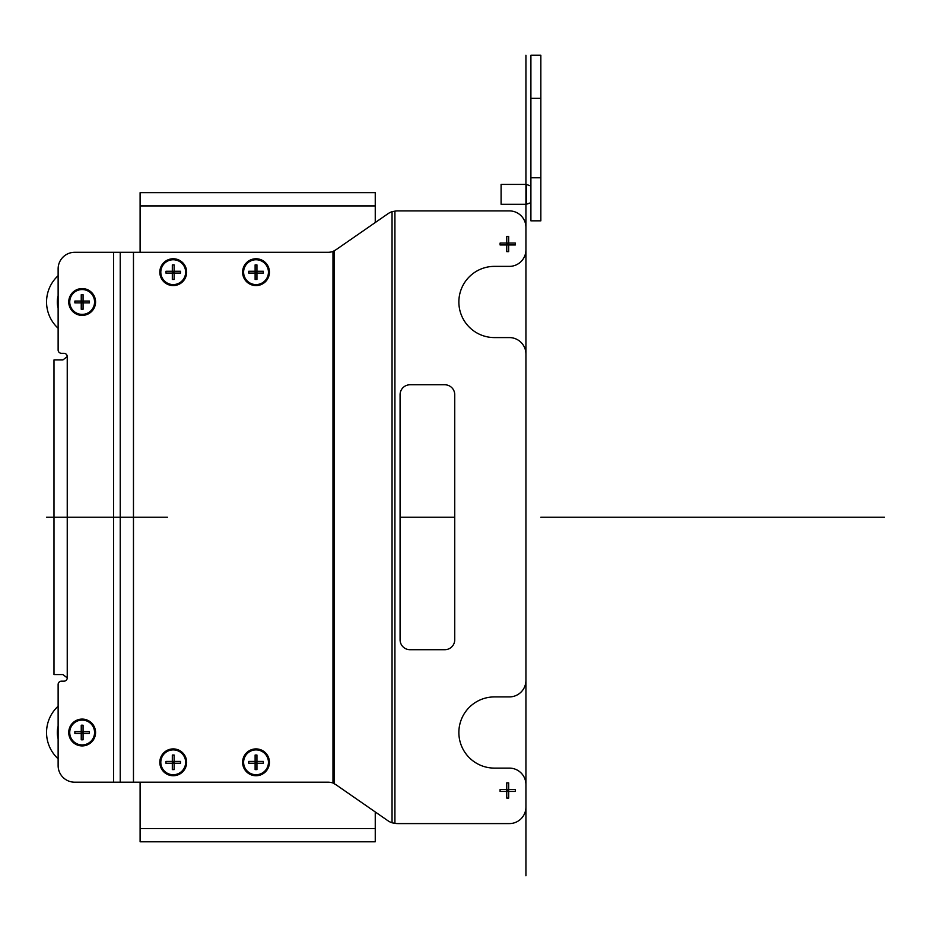 <?xml version="1.0" encoding="UTF-8"?>
<svg xmlns="http://www.w3.org/2000/svg" width="931" height="931" viewBox="0 0 931 931"><rect width="100%" height="100%" fill="white"/><g stroke="black" fill="none" stroke-linecap="round" stroke-linejoin="round"><path stroke-width="1.4" d="M94.566 301.97A12.417 12.417 0 0 1 82.149 314.399A12.417 12.417 0 0 1 69.732 301.97A12.417 12.417 0 0 1 82.149 289.553A12.417 12.417 0 0 1 94.566 301.97M81.241 302.889L81.241 294.685L83.068 294.685L83.068 301.062L74.864 301.062L74.864 302.889L89.434 302.889L89.434 301.062L83.068 301.062L83.068 309.255L81.241 309.255L81.241 302.889L82.149 301.97L81.241 301.97M81.241 301.062L82.149 302.889M82.149 301.062L83.068 302.889M83.068 301.97L82.149 301.97L83.068 301.062M82.149 288.563A13.418 13.418 0 0 0 68.743 301.97A13.418 13.418 0 0 0 82.149 315.388A13.418 13.418 0 0 0 95.567 301.97A13.418 13.418 0 0 0 82.149 288.563M120.227 252.301L120.227 782.191L74.689 782.191A16.56 16.56 0 0 1 58.129 765.631L58.129 758.788A35.599 35.599 0 0 1 58.129 706.233L58.129 684.483A3.317 3.317 0 0 1 61.446 681.178L63.925 681.178A3.317 3.317 0 0 0 67.241 677.861L62.901 674.556L53.986 674.556L53.986 359.936L62.901 359.936L67.241 356.62A3.317 3.317 0 0 0 63.925 353.303L61.446 353.303A3.317 3.317 0 0 1 58.129 349.998L58.129 328.247A35.599 35.599 0 0 1 58.129 275.704L58.129 268.861A16.56 16.56 0 0 1 74.689 252.301L327.91 252.301A16.56 16.56 0 0 0 332.984 251.498L334.415 250.625A16.56 16.164 -90 0 0 336.405 249.45L387.948 213.746A16.56 16.164 90 0 1 392.044 211.698L394.919 211.151A16.56 16.56 0 0 1 397.816 210.895L509.373 210.895L397.816 210.895M58.129 684.483L58.129 765.631M58.129 268.861L58.129 349.998M95.567 732.511A13.418 13.418 0 0 0 82.149 719.093A13.418 13.418 0 0 0 68.743 732.511A13.418 13.418 0 0 0 82.149 745.917A13.418 13.418 0 0 0 95.567 732.511M120.227 782.191L327.91 782.191A16.56 16.56 0 0 1 332.984 782.983L332.984 251.498M256.025 775.732A13.418 13.418 0 0 0 269.431 762.314A13.418 13.418 0 0 0 256.025 748.908A13.418 13.418 0 0 0 242.607 762.314A13.418 13.418 0 0 0 256.025 775.732M173.224 775.732A13.418 13.418 0 0 0 186.642 762.314A13.418 13.418 0 0 0 173.224 748.908A13.418 13.418 0 0 0 159.818 762.314A13.418 13.418 0 0 0 173.224 775.732M256.025 285.584A13.418 13.418 0 0 0 269.431 272.166A13.418 13.418 0 0 0 256.025 258.76A13.418 13.418 0 0 0 242.607 272.166A13.418 13.418 0 0 0 256.025 285.584M173.224 285.584A13.418 13.418 0 0 0 186.642 272.166A13.418 13.418 0 0 0 173.224 258.76A13.418 13.418 0 0 0 159.818 272.166A13.418 13.418 0 0 0 173.224 285.584M375.251 222.544L375.251 192.682L140.104 192.682L140.104 252.301M140.104 782.191L140.104 841.799L375.251 841.799L375.251 811.948L387.948 820.746L336.405 785.031A16.56 16.164 -90 0 0 334.415 783.855L332.984 782.983M397.816 823.586L509.373 823.586L397.816 823.586A16.56 16.56 0 0 1 394.919 823.33L392.044 822.783A16.56 16.164 90 0 1 387.948 820.746M525.934 249.811L525.934 227.455L525.934 249.811A16.56 16.56 0 0 1 509.373 266.371L494.477 266.371A35.599 35.599 0 0 0 458.867 301.97A35.599 35.599 0 0 0 494.477 337.581L509.373 337.581A16.56 16.56 0 0 1 525.934 354.129L525.934 680.352L525.934 354.129M509.373 696.912L494.477 696.912A35.599 35.599 0 0 0 458.867 732.511A35.599 35.599 0 0 0 494.477 768.11A35.599 35.599 0 0 1 458.867 732.511A35.599 35.599 0 0 1 494.477 696.912L509.373 696.912A16.56 16.56 0 0 0 525.934 680.352M509.373 768.11L494.477 768.11L509.373 768.11A16.56 16.56 0 0 1 525.934 784.67L525.934 807.026L525.934 784.67M454.735 394.709A9.938 9.938 0 0 0 444.797 384.771L410.024 384.771A9.938 9.938 0 0 0 400.086 394.709L400.086 639.783A9.938 9.938 0 0 0 410.024 649.71L444.797 649.71A9.938 9.938 0 0 0 454.735 639.783L454.735 394.709A9.938 9.938 0 0 0 444.797 384.771M67.16 677.268L67.241 677.861A3.317 3.317 0 0 1 63.925 681.178L61.446 681.178M67.241 677.861L67.241 356.62A3.317 3.317 0 0 0 63.925 353.303L61.446 353.303M509.373 210.895A16.56 16.56 0 0 1 525.934 227.455M509.373 337.581L494.477 337.581A35.599 35.599 0 0 1 458.867 301.97A35.599 35.599 0 0 1 494.477 266.371L509.373 266.371M525.934 807.026A16.56 16.56 0 0 1 509.373 823.586M506.767 791.42L506.767 782.855L508.675 782.855L508.675 789.511L500.098 789.511L500.098 791.42L515.332 791.42L515.332 789.511L508.675 789.511L508.675 798.088L506.767 798.088L506.767 791.42L507.721 790.466L506.767 790.466M506.767 244.969L506.767 236.404L508.675 236.404L508.675 243.061L500.098 243.061L500.098 244.969L515.332 244.969L515.332 243.061L508.675 243.061L508.675 251.638L506.767 251.638L506.767 244.969L507.721 244.015L506.767 244.015M444.797 649.71A9.938 9.938 0 0 0 454.735 639.783M410.024 384.771A9.938 9.938 0 0 0 400.086 394.709M400.086 639.783A9.938 9.938 0 0 0 410.024 649.71M506.767 789.511L507.721 791.42M507.721 789.511L508.675 791.42M508.675 790.466L507.721 790.466L508.675 789.511M506.767 243.061L507.721 244.969M507.721 243.061L508.675 244.969M508.675 244.015L507.721 244.015L508.675 243.061M243.608 762.314A12.417 12.417 0 0 1 256.025 749.897A12.417 12.417 0 0 1 268.442 762.314A12.417 12.417 0 0 1 256.025 774.732A12.417 12.417 0 0 1 243.608 762.314M255.117 763.222L255.117 755.029L256.933 755.029L256.933 761.407L248.74 761.407L248.74 763.222L263.31 763.222L263.31 761.407L256.933 761.407L256.933 769.6L255.117 769.6L255.117 763.222L256.025 762.314L255.117 762.314M255.117 761.407L256.025 763.222M256.025 761.407L256.933 763.222M256.933 762.314L256.025 762.314L256.933 761.407M160.807 762.314A12.417 12.417 0 0 1 173.224 749.897A12.417 12.417 0 0 1 185.641 762.314A12.417 12.417 0 0 1 173.224 774.732A12.417 12.417 0 0 1 160.807 762.314M172.316 763.222L172.316 755.029L174.132 755.029L174.132 761.407L165.939 761.407L165.939 763.222L180.509 763.222L180.509 761.407L174.132 761.407L174.132 769.6L172.316 769.6L172.316 763.222L173.224 762.314L172.316 762.314M172.316 761.407L173.224 763.222M173.224 761.407L174.132 763.222M174.132 762.314L173.224 762.314L174.132 761.407M243.608 272.166A12.417 12.417 0 0 1 256.025 259.749A12.417 12.417 0 0 1 268.442 272.166A12.417 12.417 0 0 1 256.025 284.583A12.417 12.417 0 0 1 243.608 272.166M255.117 273.074L255.117 264.881L256.933 264.881L256.933 271.258L248.74 271.258L248.74 273.074L263.31 273.074L263.31 271.258L256.933 271.258L256.933 279.451L255.117 279.451L255.117 273.074L256.025 272.166L255.117 272.166M255.117 271.258L256.025 273.074M256.025 271.258L256.933 273.074M256.933 272.166L256.025 272.166L256.933 271.258M160.807 272.166A12.417 12.417 0 0 1 173.224 259.749A12.417 12.417 0 0 1 185.641 272.166A12.417 12.417 0 0 1 173.224 284.583A12.417 12.417 0 0 1 160.807 272.166M172.316 273.074L172.316 264.881L174.132 264.881L174.132 271.258L165.939 271.258L165.939 273.074L180.509 273.074L180.509 271.258L174.132 271.258L174.132 279.451L172.316 279.451L172.316 273.074L173.224 272.166L172.316 272.166M172.316 271.258L173.224 273.074M173.224 271.258L174.132 273.074M174.132 272.166L173.224 272.166L174.132 271.258M69.732 732.511A12.417 12.417 0 0 1 82.149 720.094A12.417 12.417 0 0 1 94.566 732.511A12.417 12.417 0 0 1 82.149 744.928A12.417 12.417 0 0 1 69.732 732.511M81.241 733.419L81.241 725.226L83.068 725.226L83.068 731.603L74.864 731.603L74.864 733.419L89.434 733.419L89.434 731.603L83.068 731.603L83.068 739.796L81.241 739.796L81.241 733.419L82.149 732.511L81.241 732.511M81.241 731.603L82.149 733.419M82.149 731.603L83.068 733.419M83.068 732.511L82.149 732.511L83.068 731.603M58.129 295.662A24.834 24.834 0 0 0 58.129 308.289M58.129 726.203A24.834 24.834 0 0 0 58.129 738.818M540.841 220.833L530.903 220.833L540.841 220.833L540.841 55.243L530.903 55.243L540.841 55.243M530.903 55.243L530.903 220.833M530.903 185.897L530.903 202.783L526.271 204.273L501.099 204.273L501.099 184.408L526.271 184.408L501.099 184.408M530.577 185.897L526.271 184.408L530.577 185.897M530.577 202.783L526.271 204.273L526.271 184.408M526.271 204.273L501.099 204.273M454.735 517.24L400.086 517.24L454.735 517.24M167.417 517.24L46.55 517.24M525.934 841.799L525.934 192.682M540.841 517.24L884.45 517.24M525.934 220.833L525.934 55.243M525.934 875.757L525.934 158.724M113.605 782.191L113.605 252.301M133.47 252.301L133.47 782.191M375.251 205.926L140.104 205.926M140.104 828.555L375.251 828.555M334.415 250.625L334.415 783.855M394.919 211.151L394.919 823.33M392.044 822.783L392.044 211.698M540.841 98.302L530.903 98.302M530.903 177.786L540.841 177.786"/></g></svg>
